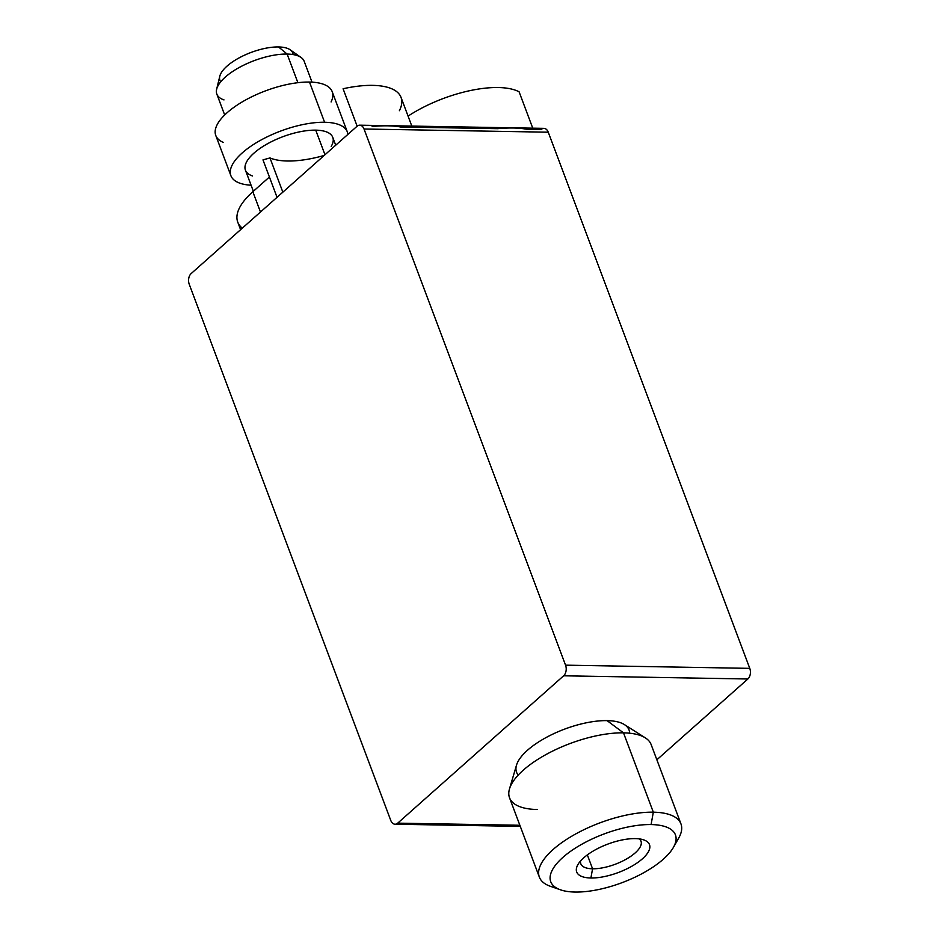 <?xml version="1.0" encoding="UTF-8"?>
<svg xmlns="http://www.w3.org/2000/svg" width="939" height="939" viewBox="0 0 939 939"><rect width="100%" height="100%" fill="white"/><g stroke="black" fill="none" stroke-linecap="round" stroke-linejoin="round"><path stroke-width="1.41" d="M347.324 131.906L332.206 91.693A62.197 24.25 159.4 0 0 309.483 82.057L324.601 122.27A62.197 24.25 -20.6 0 1 347.324 131.906A62.197 24.25 -20.6 0 1 347.899 134.394A62.197 24.25 159.4 0 0 324.601 122.27L309.483 82.057A62.197 24.25 -20.6 0 1 331.091 101.952M312.018 82.151L304.177 61.293A46.645 18.181 159.4 0 0 287.123 54.063L297.886 82.702L287.123 54.063A46.645 18.181 -20.6 0 1 301.079 57.479L290.186 49.802A38.898 15.165 159.4 0 0 278.554 46.95L287.123 54.063L278.554 46.95A38.898 15.165 -20.6 0 1 293.132 54.579M335.716 145.205L332.77 137.376A46.645 18.181 159.4 0 0 315.727 130.145L324.976 154.747L315.727 130.145A46.645 18.181 159.4 0 0 266.629 144.266A46.645 18.181 159.4 0 0 245.443 170.205L253.354 191.274M580.584 860.946A32.137 12.524 159.4 0 0 580.818 863.81A32.137 12.524 159.4 0 0 592.568 868.786L587.345 854.901L592.568 868.786A32.137 12.524 -20.6 0 1 580.584 860.946M680.963 823.902L651.138 744.568A75.636 29.485 159.4 0 0 623.496 732.854L607.064 720.624L623.496 732.854A75.636 29.485 -20.6 0 1 645.328 737.854L624.412 724.603A60.084 23.428 159.4 0 0 607.064 720.624A60.084 23.428 159.4 0 0 516.497 765.168L509.49 788.913A75.636 29.485 -20.6 0 1 623.496 732.854L653.321 812.188A75.636 29.485 -20.6 0 1 680.963 823.902A75.636 29.485 -20.6 0 1 675.376 842.987M673.439 847.365L678.697 838.093A75.636 29.485 159.4 0 0 653.321 812.188L651.091 824.559A66.599 25.963 -20.6 0 1 673.439 847.365A66.599 25.963 -20.6 0 1 575.091 892.05A66.599 25.963 159.4 0 0 663.345 859.173A66.599 25.963 159.4 0 0 651.091 824.559A66.599 25.963 159.4 0 0 562.837 857.436A66.599 25.963 159.4 0 0 575.091 892.05A66.599 25.963 -20.6 0 1 560.477 889.82A66.599 25.963 -20.6 0 1 570.008 851.72A66.599 25.963 -20.6 0 1 651.091 824.559L653.321 812.188A75.636 29.485 159.4 0 0 561.229 843.046A75.636 29.485 159.4 0 0 550.407 886.31L560.477 889.82M635.269 838.609A38.875 15.153 159.4 0 0 577.861 864.69A38.875 15.153 159.4 0 0 590.901 878L592.568 868.786L590.901 878A38.875 15.153 159.4 0 0 638.238 862.143A38.875 15.153 159.4 0 0 643.802 839.9A38.875 15.153 159.4 0 0 635.269 838.609A38.875 15.153 -20.6 0 1 642.417 858.809A38.875 15.153 -20.6 0 1 590.901 878A38.875 15.153 -20.6 0 1 583.753 857.8A38.875 15.153 -20.6 0 1 635.269 838.609M639.283 838.879A32.137 12.524 -20.6 0 1 629.2 857.366A32.137 12.524 -20.6 0 1 592.568 868.786A32.137 12.524 159.4 0 0 626.395 859.068A32.137 12.524 159.4 0 0 640.997 841.191A32.137 12.524 159.4 0 0 639.283 838.879M653.321 812.188L623.496 732.854A75.636 29.485 159.4 0 0 543.892 755.731A75.636 29.485 159.4 0 0 509.537 797.786L539.362 877.12A75.636 29.485 -20.6 0 1 573.717 835.064A75.636 29.485 -20.6 0 1 653.321 812.188M556.123 887.801A75.636 29.485 -20.6 0 1 539.362 877.12M537.178 809.5A75.636 29.485 -20.6 0 1 509.49 788.913M220.724 81.799A38.898 15.165 -20.6 0 1 235.935 59.697A38.898 15.165 -20.6 0 1 278.554 46.95A38.898 15.165 159.4 0 0 241.863 56.457A38.898 15.165 159.4 0 0 219.785 76.259L216.663 89.205A46.645 18.181 -20.6 0 1 243.119 65.46A46.645 18.181 -20.6 0 1 287.123 54.063A46.645 18.181 159.4 0 0 238.025 68.171A46.645 18.181 159.4 0 0 216.839 94.111L224.679 114.981M223.998 99.898A46.645 18.181 -20.6 0 1 216.663 89.205M223.376 142.446A62.197 24.25 -20.6 0 1 234.785 106.706A62.197 24.25 -20.6 0 1 309.483 82.057A62.197 24.25 159.4 0 0 244.023 100.872A62.197 24.25 159.4 0 0 215.77 135.462L230.888 175.675A62.197 24.25 -20.6 0 1 259.129 141.085A62.197 24.25 -20.6 0 1 324.601 122.27A62.197 24.25 159.4 0 0 243.166 152.106A62.197 24.25 159.4 0 0 251.077 185.218A62.197 24.25 -20.6 0 1 230.888 175.675M252.591 175.98A46.645 18.181 -20.6 0 1 258.706 149.336A46.645 18.181 -20.6 0 1 315.727 130.145A46.645 18.181 -20.6 0 1 331.197 146.437M277.04 197.319L262.979 159.888L277.04 197.319M282.85 192.166L269.974 157.928L262.979 159.888L269.974 157.928L282.85 192.166M324.19 155.451A71.528 27.888 -20.6 0 1 269.974 157.928A71.528 27.888 159.4 0 0 324.19 155.451M357.149 126.178L343.087 88.759L357.149 126.178M372.137 126.507C383.57 125.439 393.077 125.603 400.671 127L497.693 128.678C509.114 127.622 518.621 127.786 526.216 129.171L541.287 129.441A7.77 5.106 91 0 1 548.247 132.199L364.027 129.007L565.548 665.164A7.77 5.106 91 0 1 563.635 675.798L397.713 823.151L519.866 825.264L397.713 823.151A7.77 5.106 91 0 1 395.061 824.219A7.77 5.106 91 0 1 390.753 820.393L189.232 284.235A7.77 5.106 91 0 1 191.145 273.589L357.066 126.249A7.77 5.106 91 0 1 359.719 125.18A7.77 5.106 91 0 1 364.027 129.007L548.247 132.199A7.77 5.106 -89 0 0 543.939 128.361L359.719 125.18M411.81 126.072L401.035 97.41A77.749 30.306 159.4 0 0 343.087 88.759A77.749 30.306 -20.6 0 1 399.392 110.708M532.753 128.174L519.091 91.799A77.749 30.306 159.4 0 0 408.066 116.119A77.749 30.306 -20.6 0 1 519.091 91.799L532.753 128.174M242.297 228.165A83.195 32.431 -20.6 0 1 252.837 191.732L269.411 177.013L252.837 191.732L260.467 212.038L252.837 191.732A83.195 32.431 159.4 0 0 237.743 222.097L240.595 229.679M656.866 759.792L747.855 678.991L563.635 675.798L747.855 678.991A7.77 5.106 -89 0 0 749.768 668.357L565.548 665.164L749.768 668.357L548.247 132.199L749.768 668.357A7.77 5.106 91 0 1 747.855 678.991L656.866 759.792M518.246 775.074A60.084 23.428 -20.6 0 1 540.477 740.789A60.084 23.428 -20.6 0 1 607.064 720.624A60.084 23.428 -20.6 0 1 629.623 733.206M390.753 820.393A7.77 5.106 -89 0 0 397.713 823.151L563.635 675.798A7.77 5.106 -89 0 0 565.548 665.164L364.027 129.007A7.77 5.106 -89 0 0 357.066 126.249L191.145 273.589A7.77 5.106 -89 0 0 189.232 284.235L390.753 820.393M520.288 826.39L395.061 824.219"/></g></svg>
